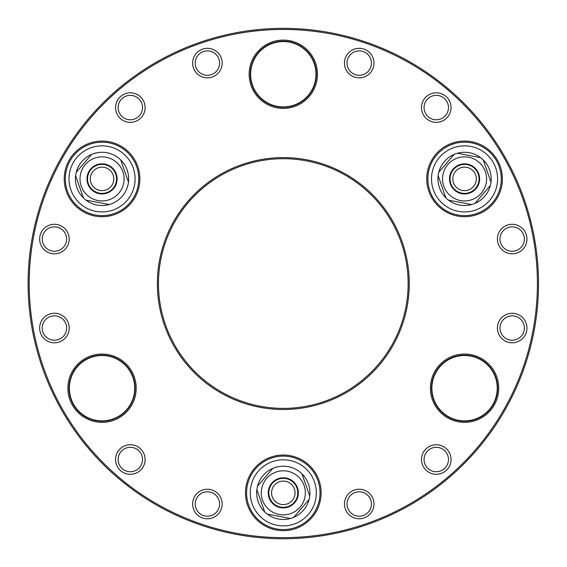 <?xml version="1.0" encoding="UTF-8"?>
<svg xmlns="http://www.w3.org/2000/svg" width="567" height="567" viewBox="0 0 567 567"><rect width="100%" height="100%" fill="white"/><g stroke="black" fill="none" stroke-linecap="round" stroke-linejoin="round"><path stroke-width="0.85" d="M158.462 283.543A124.846 124.846 0 0 0 283.309 408.389A124.846 124.846 0 0 0 408.148 283.543M283.309 28.35A255.193 255.193 0 0 1 504.254 411.238A255.193 255.193 0 0 0 119.268 88.055A255.193 255.193 0 0 0 196.026 523.355A255.193 255.193 0 0 0 534.624 239.231A255.193 255.193 0 0 0 119.268 88.055A255.193 255.193 0 0 1 283.309 28.35M437.037 370.577A32.68 32.68 0 0 1 493.581 373.164A32.68 32.68 0 0 1 463.069 420.842A32.68 32.68 0 0 1 437.037 370.577M281.813 106.894A32.68 32.68 0 0 1 255.781 56.629A32.68 32.68 0 0 1 312.325 59.223A32.68 32.68 0 0 1 281.813 106.894M497.146 393.711A33.049 33.049 0 0 0 463.686 355.162A33.049 33.049 0 0 0 432.316 395.433A33.049 33.049 0 0 0 477.896 418.432M283.309 107.298A33.049 33.049 0 0 1 250.763 68.515A33.049 33.049 0 0 1 294.599 43.191A33.049 33.049 0 0 1 311.935 90.755M462.672 211.888A33.049 33.049 0 0 0 486.117 153.848A33.049 33.049 0 0 1 475.479 210.088A33.049 33.049 0 0 1 432.089 172.751A33.049 33.049 0 0 1 486.117 153.848M453.77 154.848L454.167 154.394A26.621 26.621 0 0 1 457.413 153.253L480.589 157.64A26.621 26.621 0 0 1 490.342 185.529L475.352 202.943M474.962 203.404L490.342 185.529A26.621 26.621 0 0 1 471.709 204.538L448.54 200.158A26.621 26.621 0 0 1 445.931 197.911L438.142 175.65A26.621 26.621 0 0 1 454.167 154.394L438.78 172.269M471.709 204.538A26.621 26.621 0 0 1 448.54 200.158L471.709 204.538M445.931 197.911A26.621 26.621 0 0 1 438.142 175.65L445.931 197.911M457.413 153.253A26.621 26.621 0 0 1 480.589 157.64L457.413 153.253M483.197 159.887L490.987 182.142M478.938 162.197A22.028 22.028 0 0 1 471.836 199.69A22.028 22.028 0 0 1 442.919 174.799A22.028 22.028 0 0 1 478.938 162.197M454.741 190.306A15.054 15.054 0 0 0 479.356 181.695A15.054 15.054 0 0 0 459.589 164.685A15.054 15.054 0 0 0 454.741 190.306M455.103 189.888A14.501 14.501 0 0 1 459.865 165.174A14.501 14.501 0 0 1 479.065 178.896A14.501 14.501 0 0 1 455.103 189.888M455.28 186.096A11.751 11.751 0 0 1 462.97 167.258A11.751 11.751 0 0 1 475.444 183.339A11.751 11.751 0 0 1 455.28 186.096M73.426 195.424A33.049 33.049 0 0 0 118.574 207.515A33.049 33.049 0 0 0 130.672 162.375M69.578 172.751A33.049 33.049 0 0 1 123.606 153.848A33.049 33.049 0 0 1 112.961 210.088A33.049 33.049 0 0 1 69.578 172.751M75.624 175.65L83.413 197.911A26.621 26.621 0 0 1 76.269 172.269L91.648 154.394A26.621 26.621 0 0 1 127.83 185.529A26.621 26.621 0 0 1 83.413 197.911L75.829 176.217M76.269 172.269A26.621 26.621 0 0 1 91.648 154.394L76.269 172.269M95.497 153.366L94.902 153.253M127.44 185.983L127.83 185.529M120.686 159.887L128.475 182.142M109.197 204.538L86.028 200.158M80.401 174.799A22.028 22.028 0 0 1 116.419 162.197A22.028 22.028 0 0 1 109.325 199.69A22.028 22.028 0 0 1 80.401 174.799M116.845 181.695A15.054 15.054 0 0 0 97.077 164.685A15.054 15.054 0 0 0 92.23 190.306A15.054 15.054 0 0 0 116.845 181.695M116.299 181.596A14.501 14.501 0 0 1 98.346 192.922A14.501 14.501 0 0 1 102.046 164.395A14.501 14.501 0 0 1 116.299 181.596M112.925 183.339A11.751 11.751 0 0 1 92.768 186.096A11.751 11.751 0 0 1 100.451 167.258A11.751 11.751 0 0 1 112.925 183.339M316.351 492.843A33.049 33.049 0 0 0 298.71 463.608A33.049 33.049 0 0 0 250.26 492.843M294.223 524.036A33.049 33.049 0 0 1 250.834 486.699A33.049 33.049 0 0 1 304.862 467.796A33.049 33.049 0 0 1 294.223 524.036M294.096 516.891L293.706 517.352A26.621 26.621 0 0 1 257.524 486.21L272.514 468.796M272.911 468.335L257.524 486.21A26.621 26.621 0 0 1 301.942 473.835A26.621 26.621 0 0 1 293.706 517.352L309.086 499.477M276.753 467.314L276.157 467.201M290.453 518.486L267.284 514.099M264.676 511.852L256.886 489.597M301.942 473.835L309.731 496.09M290.58 513.638A22.028 22.028 0 0 1 261.656 488.747A22.028 22.028 0 0 1 297.675 476.145A22.028 22.028 0 0 1 290.58 513.638M278.333 478.633A15.054 15.054 0 0 0 273.485 504.254A15.054 15.054 0 0 0 298.1 495.643A15.054 15.054 0 0 0 278.333 478.633M278.517 479.15A14.501 14.501 0 0 1 296.598 498.641A14.501 14.501 0 0 1 272.677 502.709A14.501 14.501 0 0 1 278.517 479.15M281.714 481.199A11.751 11.751 0 0 1 294.188 497.28A11.751 11.751 0 0 1 274.024 500.044A11.751 11.751 0 0 1 281.714 481.199M131.069 373.164A32.68 32.68 0 0 1 100.557 420.842A32.68 32.68 0 0 1 74.525 370.577A32.68 32.68 0 0 1 131.069 373.164M448.036 416.816A33.049 33.049 0 0 0 497.613 388.197A33.049 33.049 0 0 0 448.036 359.577A33.049 33.049 0 0 0 448.036 416.816M447.491 417.766A34.148 34.148 0 0 0 494.133 405.27A34.148 34.148 0 0 0 481.638 358.62A34.148 34.148 0 0 0 434.988 371.123A34.148 34.148 0 0 0 447.491 417.766M316.351 74.249A33.049 33.049 0 0 0 266.781 45.629A33.049 33.049 0 0 0 266.781 102.868A33.049 33.049 0 0 0 316.351 74.249M317.456 74.249A34.148 34.148 0 0 0 283.309 40.101A34.148 34.148 0 0 0 249.161 74.249A34.148 34.148 0 0 0 283.309 108.396A34.148 34.148 0 0 0 317.456 74.249M85.525 359.577A33.049 33.049 0 0 0 85.525 416.816A33.049 33.049 0 0 0 135.095 388.197A33.049 33.049 0 0 0 85.525 359.577M84.972 358.62A34.148 34.148 0 0 0 72.477 405.27A34.148 34.148 0 0 0 119.127 417.766A34.148 34.148 0 0 0 131.622 371.123A34.148 34.148 0 0 0 84.972 358.62M392.378 220.57A125.945 125.945 0 0 0 220.336 174.473A125.945 125.945 0 0 0 174.232 346.522A125.945 125.945 0 0 0 346.281 392.619A125.945 125.945 0 0 0 392.378 220.57M503.361 156.499A254.094 254.094 0 0 0 63.256 156.499A254.094 254.094 0 0 0 283.309 537.644A254.094 254.094 0 0 0 503.361 156.499M143.132 114.959A14.77 14.77 0 0 0 137.724 94.781A14.77 14.77 0 0 0 117.539 100.189A14.77 14.77 0 0 0 122.947 120.367A14.77 14.77 0 0 0 143.132 114.959M220.187 70.471A14.77 14.77 0 0 0 214.78 50.293A14.77 14.77 0 0 0 194.601 55.701A14.77 14.77 0 0 0 200.009 75.879A14.77 14.77 0 0 0 220.187 70.471M359.216 77.856A14.77 14.77 0 0 0 373.993 63.086A14.77 14.77 0 0 0 359.216 48.308A14.77 14.77 0 0 0 344.445 63.086A14.77 14.77 0 0 0 359.216 77.856M436.278 122.352A14.77 14.77 0 0 0 451.048 107.574A14.77 14.77 0 0 0 436.278 92.804A14.77 14.77 0 0 0 421.501 107.574A14.77 14.77 0 0 0 436.278 122.352M499.392 246.439A14.77 14.77 0 0 0 519.57 251.847A14.77 14.77 0 0 0 524.978 231.669A14.77 14.77 0 0 0 504.8 226.261A14.77 14.77 0 0 0 499.392 246.439M499.392 335.423A14.77 14.77 0 0 0 519.57 340.831A14.77 14.77 0 0 0 524.978 320.646A14.77 14.77 0 0 0 504.8 315.245A14.77 14.77 0 0 0 499.392 335.423M423.478 452.133A14.77 14.77 0 0 0 428.886 472.311A14.77 14.77 0 0 0 449.071 466.903A14.77 14.77 0 0 0 443.663 446.725A14.77 14.77 0 0 0 423.478 452.133M346.423 496.621A14.77 14.77 0 0 0 351.831 516.799A14.77 14.77 0 0 0 372.009 511.391A14.77 14.77 0 0 0 366.601 491.213A14.77 14.77 0 0 0 346.423 496.621M207.394 489.236A14.77 14.77 0 0 0 192.624 504.006A14.77 14.77 0 0 0 207.394 518.784A14.77 14.77 0 0 0 222.172 504.006A14.77 14.77 0 0 0 207.394 489.236M130.339 444.741A14.77 14.77 0 0 0 115.562 459.518A14.77 14.77 0 0 0 130.339 474.288A14.77 14.77 0 0 0 145.109 459.518A14.77 14.77 0 0 0 130.339 444.741M67.218 231.669A14.77 14.77 0 0 0 47.04 226.261A14.77 14.77 0 0 0 41.632 246.439A14.77 14.77 0 0 0 61.81 251.847A14.77 14.77 0 0 0 67.218 231.669M67.218 320.646A14.77 14.77 0 0 0 47.04 315.245A14.77 14.77 0 0 0 41.632 335.423A14.77 14.77 0 0 0 61.81 340.831A14.77 14.77 0 0 0 67.218 320.646M250.55 473.934A37.819 37.819 0 0 0 264.399 525.595A37.819 37.819 0 0 0 316.06 511.753A37.819 37.819 0 0 0 302.218 460.092A37.819 37.819 0 0 0 250.55 473.934M464.564 216.714A37.819 37.819 0 0 0 502.383 178.896A37.819 37.819 0 0 0 464.564 141.077A37.819 37.819 0 0 0 426.745 178.896A37.819 37.819 0 0 0 464.564 216.714M134.804 159.986A37.819 37.819 0 0 0 83.136 146.144A37.819 37.819 0 0 0 69.294 197.805A37.819 37.819 0 0 0 120.962 211.654A37.819 37.819 0 0 0 134.804 159.986M155.705 62.54A255.193 255.193 0 0 0 62.299 411.146A255.193 255.193 0 0 0 410.905 504.552A255.193 255.193 0 0 0 504.311 155.946A255.193 255.193 0 0 0 155.705 62.54M220.882 175.43A124.846 124.846 0 0 0 220.882 391.662A124.846 124.846 0 0 0 408.148 283.543A124.846 124.846 0 0 0 220.882 175.43M213.497 52.518A12.205 12.205 0 0 0 195.19 63.086A12.205 12.205 0 0 0 213.497 73.653A12.205 12.205 0 0 0 213.497 52.518M136.441 97.007A12.205 12.205 0 0 0 118.134 107.574A12.205 12.205 0 0 0 136.441 118.142A12.205 12.205 0 0 0 136.441 97.007M448.483 107.574A12.205 12.205 0 0 0 434.159 95.554A12.205 12.205 0 0 0 424.811 111.749A12.205 12.205 0 0 0 448.483 107.574M371.42 63.086A12.205 12.205 0 0 0 357.097 51.065A12.205 12.205 0 0 0 347.748 67.26A12.205 12.205 0 0 0 371.42 63.086M518.288 338.605A12.205 12.205 0 0 0 518.288 317.47A12.205 12.205 0 0 0 499.981 328.038A12.205 12.205 0 0 0 518.288 338.605M518.288 249.622A12.205 12.205 0 0 0 518.288 228.487A12.205 12.205 0 0 0 499.981 239.054A12.205 12.205 0 0 0 518.288 249.622M353.113 514.574A12.205 12.205 0 0 0 371.42 504.006A12.205 12.205 0 0 0 353.113 493.439A12.205 12.205 0 0 0 353.113 514.574M430.176 470.086A12.205 12.205 0 0 0 448.483 459.518A12.205 12.205 0 0 0 430.176 448.951A12.205 12.205 0 0 0 430.176 470.086M118.134 459.518A12.205 12.205 0 0 0 136.441 470.086A12.205 12.205 0 0 0 136.441 448.951A12.205 12.205 0 0 0 118.134 459.518M195.19 504.006A12.205 12.205 0 0 0 213.497 514.574A12.205 12.205 0 0 0 213.497 493.439A12.205 12.205 0 0 0 195.19 504.006M48.323 317.47A12.205 12.205 0 0 0 43.857 334.14A12.205 12.205 0 0 0 60.527 338.605A12.205 12.205 0 0 0 64.992 321.936A12.205 12.205 0 0 0 48.323 317.47M48.323 228.487A12.205 12.205 0 0 0 43.857 245.157A12.205 12.205 0 0 0 60.527 249.622A12.205 12.205 0 0 0 64.992 232.952A12.205 12.205 0 0 0 48.323 228.487M264.945 524.645A36.72 36.72 0 0 0 320.022 492.843A36.72 36.72 0 0 0 264.945 461.042A36.72 36.72 0 0 0 264.945 524.645M501.285 178.896A36.72 36.72 0 0 0 446.201 147.101A36.72 36.72 0 0 0 446.201 210.697A36.72 36.72 0 0 0 501.285 178.896M83.689 147.101A36.72 36.72 0 0 0 83.689 210.697A36.72 36.72 0 0 0 138.766 178.896A36.72 36.72 0 0 0 83.689 147.101"/></g></svg>
